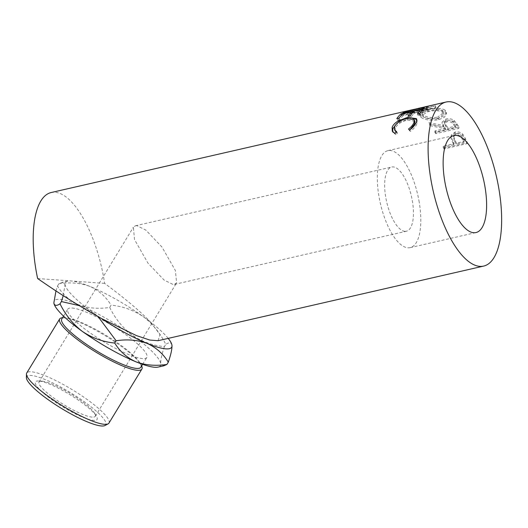<?xml version="1.0" encoding="UTF-8"?>
<svg xmlns="http://www.w3.org/2000/svg" width="528" height="528" viewBox="0 0 528 528"><rect width="100%" height="100%" fill="white"/><g stroke="black" fill="none" stroke-linecap="round" stroke-linejoin="round"><path stroke-width="0.4" stroke-dasharray="2.64 1.98" d="M53.968 303.56A62.198 12.184 -148.6 0 1 53.856 302.986A62.198 12.184 -148.6 0 1 59.928 299.336A62.198 12.184 -148.6 0 1 78.692 304.788C88.044 308.24 98.38 309.118 109.699 307.428L111.078 305.164C106.022 296.795 98.96 290.545 89.892 286.407C80.54 282.955 70.204 282.071 58.892 283.76L62.053 282.368L65.056 284.605L63.241 295.66M55.961 290.941L57.506 286.031C62.561 294.4 69.623 300.65 78.692 304.788A62.198 12.184 -148.6 0 1 132.139 335.089C141.979 341.682 152.737 345.53 164.406 346.639L165.785 344.368C160.281 333.175 152.803 323.954 143.345 316.708C133.465 310.094 122.707 306.247 111.078 305.164M26.4 377.652A46.312 9.075 -148.6 0 1 30.954 375.421A46.312 9.075 -148.6 0 1 80.203 398.897A46.312 9.075 -148.6 0 1 104.966 425.528M108.953 423.093A48.14 9.431 31.4 0 0 80.111 394.66A48.14 9.431 31.4 0 0 31.178 371.765A48.14 9.431 31.4 0 0 26.737 372.992M140.851 367.231A46.312 9.075 31.4 0 0 140.045 363.059A46.312 9.075 31.4 0 0 106.24 335.511A46.312 9.075 31.4 0 0 66.033 317.849A46.312 9.075 31.4 0 0 65.842 317.836A46.312 9.075 31.4 0 0 61.763 319.031M62.561 317.717A48.14 9.431 -148.6 0 1 63.901 317.724A48.14 9.431 -148.6 0 1 64.099 317.737A48.14 9.431 -148.6 0 1 105.897 336.092A48.14 9.431 -148.6 0 1 141.035 364.729A48.14 9.431 -148.6 0 1 141.656 365.917M38.729 380.992A36.102 7.075 31.4 0 0 38.577 380.985A36.102 7.075 31.4 0 0 51.962 399.755A36.102 7.075 31.4 0 0 93.72 420.4A36.102 7.075 31.4 0 0 96.419 416.229A36.102 7.075 31.4 0 0 70.072 394.759A36.102 7.075 31.4 0 0 38.729 380.992M92.242 417.14A32.927 6.455 -148.6 0 1 58.766 401.485A32.927 6.455 -148.6 0 1 39.039 382.028A32.927 6.455 -148.6 0 1 41.936 381.183A32.927 6.455 -148.6 0 1 42.075 381.19A32.927 6.455 -148.6 0 1 70.666 393.749A32.927 6.455 -148.6 0 1 94.703 413.338A32.927 6.455 -148.6 0 1 95.278 416.302A32.927 6.455 -148.6 0 1 92.242 417.14M418.928 200.574A49.764 19.18 -102.9 0 1 410.17 247.639A49.764 19.18 -102.9 0 1 379.19 197.696A49.764 19.18 -102.9 0 1 387.941 150.632A49.764 19.18 -102.9 0 1 418.928 200.574M404.91 231.343A32.927 12.692 -102.9 0 1 386.272 200.079A32.927 12.692 -102.9 0 1 391.703 167.039A32.927 12.692 -102.9 0 1 393.202 166.927A32.927 12.692 -102.9 0 1 411.84 198.191A32.927 12.692 -102.9 0 1 406.415 231.231A32.927 12.692 -102.9 0 1 404.91 231.343M136.844 225.68L135.425 225.773L133.353 227.271L134.534 239.606L147.939 263.096L164.096 280.071L173.085 284.48L174.504 284.387L176.583 282.889L175.395 270.554L161.997 247.064L145.834 230.089L136.844 225.68M72.032 308.015A46.312 9.075 -148.6 0 1 119.104 330.033A46.312 9.075 -148.6 0 1 146.85 357.39A46.312 9.075 -148.6 0 1 142.58 358.571A46.312 9.075 -148.6 0 1 95.502 336.547A46.312 9.075 -148.6 0 1 67.756 309.19A46.312 9.075 -148.6 0 1 72.032 308.015M453.427 142.197A84.157 32.432 77.1 0 1 454.126 143.656L443.494 146.091A84.157 32.432 77.1 0 1 444.365 147.959L467.399 142.679A84.157 32.432 77.1 0 0 465.485 138.653L462.845 134.27C460.673 132.152 458.066 131.413 455.024 132.059L451.216 135.049L451.242 137.102L453.427 142.197L453.05 143.253L450.919 138.263L451.216 135.049M428.96 122.714A84.157 32.432 77.1 0 1 430.195 124.199L444.866 127.228A84.157 32.432 77.1 0 1 445.652 128.403L435.019 130.845A84.157 32.432 77.1 0 1 435.989 132.337L459.023 127.057A84.157 32.432 77.1 0 0 456.859 123.79L454.06 120.443C451.81 118.833 449.117 118.358 445.975 119.018L442.174 121.988L443.652 125.486L428.96 122.714L428.881 124.245L443.487 126.905L442.061 123.512L442.174 121.988M445.064 110.081C440.86 107.837 434.881 107.62 427.119 109.428L419.377 113.705L420.757 115.559C424.967 118.417 430.94 119.288 438.656 118.18L444.305 115.751L446.398 112.378L445.064 110.081L445.15 111.764C441.038 109.573 435.098 109.382 427.33 111.19L421.601 113.084L419.522 115.46L420.842 117.249C424.981 120.041 430.901 120.872 438.616 119.75L444.319 117.322L446.431 113.975L445.15 111.764M408.296 110.807L428.597 107.184L428.888 108.966L408.665 112.596L408.296 110.807A84.157 32.432 77.1 0 0 408.098 110.827L413.708 109.441M428.597 107.184L412.988 111.203A84.157 32.432 77.1 0 1 413.945 111.474L435.587 105.824A84.157 32.432 77.1 0 0 435.448 105.791L412.342 109.864L416.024 108.926M168.208 338.382A62.198 12.184 31.4 0 0 150.592 322.113C140.323 311.335 124.997 298.426 104.63 283.384A84.157 32.432 77.1 0 0 103.567 276.995A84.157 32.432 77.1 0 0 51.17 192.535M57.506 286.031L58.892 283.76M109.699 307.428C115.183 318.615 122.668 327.835 132.139 335.089A62.198 12.184 -148.6 0 1 160.75 363.594L163.759 365.831M164.406 346.639C161.726 354.446 160.512 360.096 160.75 363.594A62.198 12.184 -148.6 0 1 158.083 367.085M171.956 345.213C171.323 342.395 169.27 342.111 165.785 344.368M79.2 305.613L93.667 313.111L98.109 316.642M158.057 340.712L159.977 334.58L150.592 322.113A62.198 12.184 31.4 0 0 143.345 316.708A62.198 12.184 31.4 0 0 89.892 286.407A62.198 12.184 31.4 0 0 71.128 280.955L37.627 278.527M104.63 283.384L71.128 280.955A62.198 12.184 31.4 0 0 67.729 281.114A62.198 12.184 31.4 0 0 65.056 284.605A62.198 12.184 31.4 0 0 93.667 313.111A62.198 12.184 31.4 0 0 101.561 318.556M408.507 129.03L409.253 130.337L409.952 129.809M414.81 121.196L407.484 120.074C401.108 121.678 397.016 124.417 395.208 128.297L395.307 131.221M406.831 118.51L407.484 120.074M394.495 126.865L395.208 128.297M396.172 132.257L397.439 133.043L395.769 134.693L392.707 131.828M396.693 131.736L397.439 133.043M395.017 133.412L395.769 134.693M395.472 124.984L399.194 122.371L408.217 118.998L412.665 118.364M398.95 121.796L399.194 122.371M407.926 118.285L408.217 118.998M416.737 119.493L417.226 120.193L417.067 123.275C416.196 125.981 413.952 128.674 410.335 131.353L409.253 130.337M416.354 121.843L417.067 123.275M409.583 130.079L410.335 131.353M419.839 113.368L420.466 114.985L418.103 115.533L417.476 113.909M421.562 111.058L421.648 111.335A82.322 31.726 77.1 0 0 420.361 112.609M419.661 113.408A82.322 31.726 77.1 0 0 418.103 115.533M421.648 111.335L414.559 112.959A82.322 31.726 77.1 0 0 411.015 117.157L408.652 117.698L408.025 116.074M414.018 111.25L414.559 112.959M410.388 115.533L411.015 117.157M412.111 113.223L412.196 113.5A82.322 31.726 77.1 0 0 410.916 114.774M410.21 115.579A82.322 31.726 77.1 0 0 408.652 117.698M412.196 113.5L403.339 115.533A82.322 31.726 77.1 0 0 399.788 119.724L397.426 120.265L396.805 118.648M402.798 113.824L403.339 115.533M399.168 118.107L399.788 119.724M401.577 115.018L401.709 115.46A82.322 31.726 77.1 0 0 399.689 117.341M398.99 118.147A82.322 31.726 77.1 0 0 397.426 120.265M401.709 115.46L412.064 113.084M412.269 113.038L421.516 110.92M421.72 110.873L424.743 110.18A82.322 31.726 77.1 0 0 420.466 114.985M424.215 108.451L424.743 110.18M408.665 112.596A82.322 31.726 77.1 0 0 408.474 112.616L408.098 110.827M403.768 112.081L404.237 113.843L421.667 109.659L421.219 107.89M421.667 109.659L408.474 112.616M404.237 113.843A82.322 31.726 77.1 0 0 403.445 114.272L402.956 112.517M413.945 111.474L414.196 113.249L435.864 107.606A82.322 31.726 77.1 0 0 435.732 107.58L412.711 111.652L427.766 108.332A82.322 31.726 77.1 0 0 427.654 108.385L427.192 106.623M427.654 108.385L403.445 114.272M427.766 108.332L427.31 106.564M412.711 111.652L412.342 109.864M435.732 107.58L435.448 105.791M435.864 107.606L435.587 105.824M414.196 113.249A82.322 31.726 77.1 0 0 413.259 112.985L412.988 111.203M428.888 108.966L413.259 112.985M427.119 109.428L427.33 111.19M420.757 115.559L420.842 117.249M438.656 118.18L438.616 119.75M437.646 118.721C431.389 119.651 426.584 118.991 423.245 116.741L422.11 115.144L428.287 111.613C434.577 110.227 439.395 110.444 442.741 112.273L443.817 114.101L437.646 118.721L437.666 117.124C431.396 118.041 426.565 117.355 423.159 115.051L421.978 113.395L428.096 109.857C434.392 108.471 439.243 108.715 442.655 110.583L443.777 112.49L437.666 117.124M423.245 116.741L423.159 115.051M428.287 111.613L428.096 109.857M442.741 112.273L442.655 110.583M435.989 132.337L435.758 133.657L458.792 128.377A82.322 31.726 77.1 0 0 456.68 125.182L453.928 121.909C451.711 120.338 449.031 119.882 445.896 120.542L442.061 123.512M454.06 120.443L453.928 121.909M445.975 119.018L445.896 120.542M443.652 125.486L443.487 126.905M430.195 124.199L430.089 125.697A82.322 31.726 77.1 0 0 428.881 124.245M430.089 125.697L444.675 128.608L444.866 127.228M445.652 128.403L445.447 129.763A82.322 31.726 77.1 0 0 444.675 128.608M445.447 129.763L434.815 132.198L435.019 130.845M435.758 133.657A82.322 31.726 77.1 0 0 434.815 132.198M459.023 127.057L458.792 128.377M445.823 126.383L444.543 123.611L446.879 121.717C450.16 121.4 452.364 122.344 453.493 124.549A82.322 31.726 77.1 0 1 455.486 127.459L447.81 129.215L445.823 126.383L445.995 124.964L444.668 122.113L446.978 120.219L446.879 121.717M455.486 127.459L455.697 126.106L448.015 127.862L445.995 124.964M448.015 127.862L447.81 129.215M455.697 126.106A84.157 32.432 77.1 0 0 453.658 123.13L453.493 124.549M446.978 120.219C450.265 119.909 452.496 120.879 453.658 123.13M444.365 147.959L443.949 148.936L466.99 143.662A82.322 31.726 77.1 0 0 465.115 139.722L462.521 135.439C460.383 133.366 457.789 132.653 454.747 133.3L450.905 136.29M462.845 134.27L462.521 135.439M455.024 132.059L454.747 133.3M451.242 137.102L450.919 138.263M454.126 143.656L453.737 144.679A82.322 31.726 77.1 0 0 453.05 143.253M453.737 144.679L443.104 147.114L443.494 146.091M443.949 148.936A82.322 31.726 77.1 0 0 443.104 147.114M467.399 142.679L466.99 143.662M454.351 140.692L453.314 136.818L455.651 134.911C458.885 134.699 461.003 135.986 462.007 138.772A82.322 31.726 77.1 0 1 463.775 142.375L456.1 144.137L454.351 140.692L454.707 139.59L453.631 135.61L455.948 133.703L455.651 134.911M463.775 142.375L464.171 141.352L456.489 143.114L454.707 139.59M456.489 143.114L456.1 144.137M464.171 141.352A84.157 32.432 77.1 0 0 462.363 137.669L462.007 138.772M455.948 133.703C459.188 133.505 461.327 134.825 462.363 137.669M456.859 123.79L456.68 125.182M465.485 138.653L465.115 139.722M140.045 363.059L141.035 364.729M41.936 381.183L38.577 380.985M410.17 247.639L475.992 232.558M135.425 225.773L391.703 167.039M39.039 382.028L133.353 227.271M142.613 364.34L146.85 357.39M392.99 132.495L392.291 131.215M417.226 120.193L416.519 118.648M414.117 111.223L418.744 110.167M419.522 115.46L419.377 113.705M446.431 113.975L446.398 112.378M422.11 115.144L421.978 113.395M443.817 114.101L443.777 112.49M444.668 122.113L444.543 123.611M453.631 135.61L453.314 136.818M63.525 316.14L67.756 309.19M95.278 416.302L176.583 282.889M174.504 284.387L406.415 231.231M387.941 150.632L453.757 135.551M94.703 413.338L96.419 416.229M65.842 317.836L63.901 317.724M67.729 281.114L62.053 282.374"/><path stroke-width="0.79" d="M114.728 343.035C103.092 341.946 92.341 338.098 82.467 331.492A62.198 12.184 -148.6 0 0 135.914 361.799A62.198 12.184 -148.6 0 0 158.083 367.085L163.759 365.831L166.921 364.439C155.727 366.142 145.391 365.264 135.914 361.799C126.938 357.727 119.876 351.476 114.728 343.035L116.114 340.771C127.307 339.062 137.643 339.946 147.121 343.411A62.198 12.184 31.4 0 0 165.884 348.863A62.198 12.184 31.4 0 0 171.956 345.213L171.884 344.804M166.921 364.439L168.3 362.168C170.98 354.361 172.201 348.711 171.956 345.213A62.198 12.184 31.4 0 0 171.818 344.546A62.198 12.184 31.4 0 0 168.208 338.382M108.115 423.859L104.966 425.528A46.312 9.075 -148.6 0 1 101.501 425.977A46.312 9.075 -148.6 0 1 56.641 405.398A46.312 9.075 -148.6 0 1 26.4 377.652L26.446 374.088A48.14 9.431 31.4 0 0 57.882 402.93A48.14 9.431 31.4 0 0 104.511 424.321A48.14 9.431 31.4 0 0 108.115 423.859A48.14 9.431 31.4 0 0 108.953 423.093L141.88 369.065A48.14 9.431 -148.6 0 1 137.438 370.293A48.14 9.431 -148.6 0 1 88.499 347.404A48.14 9.431 -148.6 0 1 59.657 318.965A48.14 9.431 -148.6 0 1 62.561 317.717M63.525 316.14L61.763 319.031A46.312 9.075 31.4 0 0 89.509 346.388A46.312 9.075 31.4 0 0 136.58 368.412A46.312 9.075 31.4 0 0 140.851 367.231L142.613 364.34M141.656 365.917A48.14 9.431 -148.6 0 1 141.88 369.065M484.744 185.493A49.764 19.18 -102.9 0 1 475.992 232.558A49.764 19.18 -102.9 0 1 445.005 182.609A49.764 19.18 -102.9 0 1 453.757 135.551A49.764 19.18 -102.9 0 1 484.744 185.493M416.024 108.926L427.31 106.564A84.157 32.432 77.1 0 0 427.192 106.623L402.956 112.517A84.157 32.432 77.1 0 1 403.768 112.081L421.219 107.89L413.708 109.441L51.17 192.535A84.157 32.432 77.1 0 0 36.366 272.125A84.157 32.432 77.1 0 0 37.627 278.527C59.374 293.667 80.685 307.012 101.561 318.556L136.442 335.59L149.701 340.032L158.057 340.712L483.674 266.079A84.157 32.432 77.1 0 0 498.478 186.483A84.157 32.432 77.1 0 0 446.074 102.023A84.157 32.432 77.1 0 0 431.27 181.619A84.157 32.432 77.1 0 0 483.674 266.079M424.215 108.451A84.157 32.432 77.1 0 0 419.839 113.368L417.476 113.909A84.157 32.432 77.1 0 1 421.106 109.626L414.018 111.25A84.157 32.432 77.1 0 0 410.388 115.533L408.025 116.074A84.157 32.432 77.1 0 1 411.655 111.791L402.798 113.824A84.157 32.432 77.1 0 0 399.168 118.107L396.805 118.648A84.157 32.432 77.1 0 1 401.181 113.731L424.215 108.451M409.583 130.079L408.507 129.03C411.451 126.786 413.285 124.549 414.018 122.305L414.097 119.651L406.831 118.51C400.455 120.12 396.343 122.905 394.495 126.865L394.601 129.908L396.693 131.736L395.017 133.412L392.291 131.215L392.132 127.413C392.918 124.984 395.056 122.786 398.534 120.813L407.576 117.407L416.519 118.648L416.354 121.843C415.47 124.615 413.213 127.354 409.583 130.079M53.968 303.56A62.198 12.184 -148.6 0 0 53.995 303.653A62.198 12.184 -148.6 0 0 82.467 331.492C73.016 324.258 65.538 315.038 60.027 303.831C56.562 306.095 54.509 305.818 53.856 302.986L55.961 290.941M53.995 303.653L53.856 302.986M60.027 303.831L61.406 301.567L79.2 305.613M63.241 295.66L61.406 301.567M101.561 318.556A62.198 12.184 31.4 0 0 147.121 343.411C156.097 347.477 163.159 353.734 168.3 362.168M98.109 316.642L116.114 340.771M409.952 129.809L414.731 123.737L414.81 121.196L414.097 119.651M414.018 122.305L414.731 123.737M394.601 129.908L396.172 132.257M392.707 131.828L392.839 128.845L395.472 124.984M392.132 127.413L392.839 128.845M398.534 120.813L399.194 122.371M407.576 117.407L407.926 118.285M412.665 118.364L416.737 119.493M420.361 112.609A82.322 31.726 77.1 0 0 419.661 113.408M421.106 109.626L421.562 111.058M410.916 114.774A82.322 31.726 77.1 0 0 410.21 115.579M411.655 111.791L412.111 113.223M399.689 117.341A82.322 31.726 77.1 0 0 398.99 118.147M401.181 113.731L401.577 115.018M59.657 318.965L26.737 372.992A48.14 9.431 31.4 0 0 26.446 374.088M418.334 108.379L446.074 102.023"/></g></svg>
